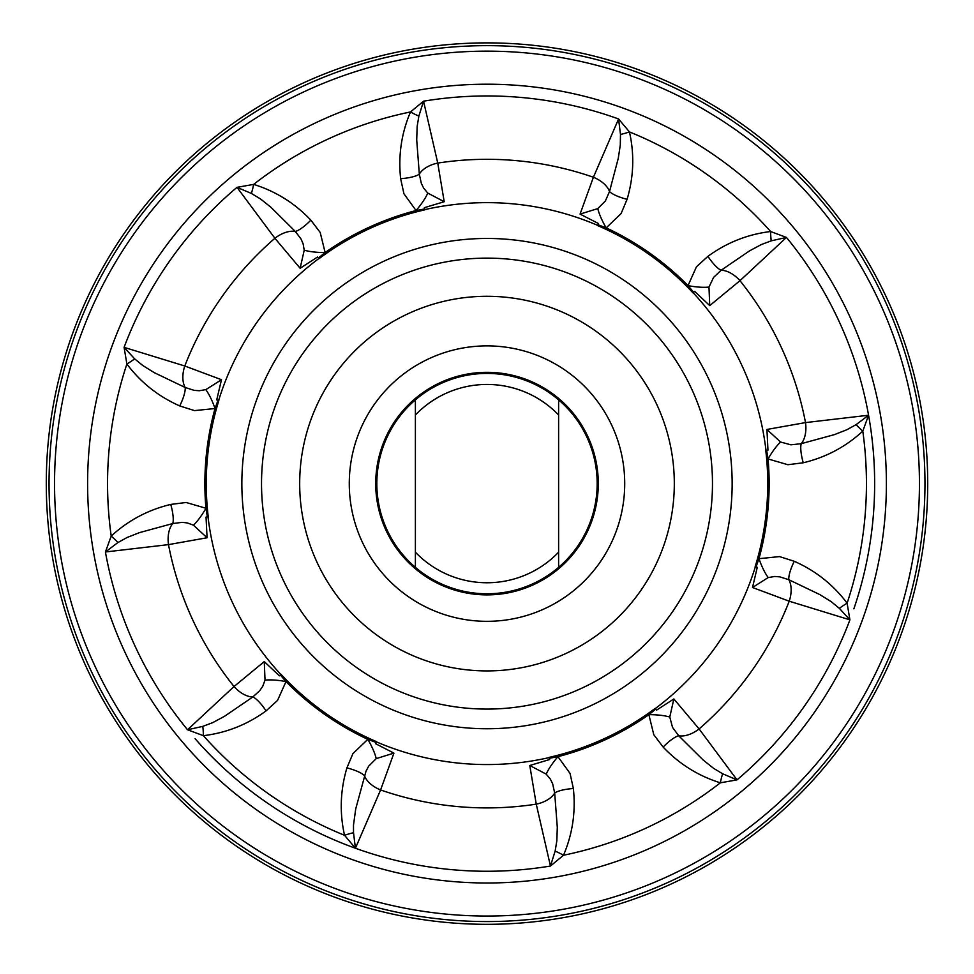 <?xml version="1.0" encoding="UTF-8"?>
<svg xmlns="http://www.w3.org/2000/svg" width="974" height="974" viewBox="0 0 974 974"><rect width="100%" height="100%" fill="white"/><g stroke="black" fill="none" stroke-linecap="round" stroke-linejoin="round"><path stroke-width="1.46" d="M558.613 415.021L558.613 399.876A110.184 110.184 0 0 1 558.613 567.331L558.613 415.021A99.165 99.165 0 0 0 415.387 415.021L415.387 567.331A110.184 110.184 0 0 1 415.387 399.876L415.387 415.021M558.613 399.876A110.184 110.184 0 0 0 415.387 399.876A110.184 110.184 0 0 0 415.387 567.331A110.184 110.184 0 0 0 558.613 567.331M415.387 552.185A99.165 99.165 0 0 0 558.613 552.185M577.923 547.765A111.28 111.28 0 0 1 385.972 530.258A111.28 111.28 0 0 1 497.105 372.786A111.28 111.28 0 0 1 577.923 547.765M599.521 563.009A137.724 137.724 0 0 0 499.504 346.452A137.724 137.724 0 0 0 361.963 541.349A137.724 137.724 0 0 0 599.521 563.009M487 924.314A440.711 440.711 0 0 0 868.674 263.248A440.711 440.711 0 0 0 105.326 263.248A440.711 440.711 0 0 0 487 924.314M457.646 881.92A399.401 399.401 0 0 1 186.278 746.449M376.001 742.444L367.819 739.339L352.917 753.62L346.914 767.889C340.267 790.316 339.476 812.791 344.553 835.29L355.425 848.244L380.591 789.951L393.934 753.109L375.489 743.649L376.366 741.616A280.731 280.731 0 0 1 280.987 674.312L279.368 675.81L264.271 661.602L234.028 686.524L187.544 729.769L202.775 726.373L212.661 722.659L224.495 716.316L252.887 696.921A22.037 12.613 47.2 0 1 234.028 686.524A324.293 324.293 0 0 1 168.49 544.624L207.072 537.758L206.038 517.06L208.229 516.792A280.731 280.731 0 0 1 218.833 400.545L218.833 400.545M280.317 674.921L285.991 681.593L277.541 700.428L266.097 710.862C247.201 724.644 226.297 732.911 203.383 735.674A22.037 4.517 -88.5 0 0 202.775 726.373M207.34 516.902L205.94 508.258L186.119 502.487L170.754 504.422C148.011 509.889 128.154 520.433 111.206 536.09L105.423 551.978L168.49 544.624A22.037 12.613 -96.8 0 1 172.8 523.537L182.126 522.356L187.312 522.928L193.424 525.169M266.097 710.862A22.037 5.929 -122.7 0 0 252.887 696.921L259.827 690.578L262.749 686.268L265.013 680.156M549.348 758.259L557.956 756.676L570.046 773.417L573.369 788.538C575.841 811.792 572.554 834.036 563.496 855.257L550.456 866.032A387.652 387.652 0 0 1 355.425 848.244L353.513 832.746L353.489 825.124L355.717 808.919L365.993 771.25L368.647 766.185L376.22 758.636A22.037 4.943 -118.5 0 0 367.819 739.339A282.143 282.143 0 0 1 285.991 681.593A22.037 4.943 8.9 0 0 265.025 680.156L264.271 661.602M353.513 832.746A22.037 4.517 -21.1 0 0 344.553 835.29A379.446 379.446 0 0 1 203.383 735.674L187.544 729.769A387.652 387.652 0 0 1 105.423 551.978L117.891 542.579L127.131 537.465L139.623 532.571L172.8 523.537A22.037 5.929 73.1 0 0 170.754 504.422M655.672 709.145L648.879 714.685L653.798 734.737L663.148 747.07C679.255 764.042 698.321 775.949 720.346 782.816A379.446 379.446 0 0 1 563.496 855.257A22.037 4.517 -148.5 0 0 555.131 851.13L550.456 866.032L536.248 804.147L529.783 765.491L549.64 759.525L549.202 757.589A280.95 280.95 0 0 1 376.281 741.823A280.95 280.95 0 0 0 549.202 757.589L549.153 757.37A280.731 280.731 0 0 0 655.125 708.427L655.259 708.597A280.95 280.95 0 0 0 755.374 566.734L757.273 567.318L752.512 587.492L789.22 601.214L849.912 619.854L839.357 608.36L831.199 601.664L819.791 594.578L788.794 579.7A22.037 12.613 -72.8 0 1 789.22 601.214A324.293 324.293 0 0 1 699.101 728.929L673.862 698.955L656.452 710.192L655.259 708.597A280.95 280.95 0 0 0 755.374 566.734M346.914 767.889A22.037 5.929 13.1 0 1 364.483 775.669A22.037 12.613 -156.8 0 0 380.591 789.951A324.293 324.293 0 0 0 536.248 804.147A22.037 12.613 -12.8 0 0 554.681 793.019L552.66 783.839L550.383 779.139L546.219 774.135L529.783 765.491M376.195 758.612L393.934 753.109M217.969 400.277L215.035 408.52L194.496 410.614L179.74 405.939C158.348 396.455 140.743 382.478 126.888 364.02A22.037 4.517 -28.5 0 0 134.643 358.846L142.801 365.542L154.209 372.628L185.206 387.506A22.037 12.613 107.2 0 1 184.78 365.993L221.488 379.714L216.727 399.888L218.626 400.472A280.95 280.95 0 0 1 318.742 258.609L318.875 258.78A280.731 280.731 0 0 1 424.847 209.836L424.847 209.836M318.328 258.061L325.121 252.522L320.202 232.469L310.852 220.136C294.745 203.164 275.679 191.257 253.654 184.39L236.999 187.337L274.899 238.277L300.138 268.264L317.548 257.014L318.742 258.609A280.95 280.95 0 0 0 218.626 400.472M117.891 542.579A22.037 4.517 38.9 0 0 111.206 536.09A379.446 379.446 0 0 1 126.888 364.02L124.088 347.353L184.78 365.993A324.293 324.293 0 0 1 274.899 238.277A22.037 12.613 -36.8 0 1 295.317 231.459L301.003 238.959L303.097 243.731L304.217 250.148M424.652 208.96L416.044 210.53L403.954 193.789L400.631 178.668C398.159 155.414 401.446 133.17 410.504 111.949A379.446 379.446 0 0 0 253.654 184.39A22.037 4.517 98.9 0 1 251.377 193.436L236.999 187.337A387.652 387.652 0 0 0 124.088 347.353L134.643 358.846M179.74 405.939A22.037 5.929 -62.7 0 0 185.206 387.506L194.167 390.355L199.366 390.732L205.782 389.624M207.072 537.758L193.436 525.156A22.037 4.943 -58.5 0 0 205.94 508.258A282.143 282.143 0 0 1 215.035 408.52A22.037 4.943 68.9 0 0 205.794 389.649L221.488 379.714M597.999 224.763L606.181 227.867L621.083 213.586L627.086 199.317C633.733 176.891 634.524 154.428 629.447 131.916L618.575 118.962A387.652 387.652 0 0 0 423.544 101.186L418.869 116.076A22.037 4.517 31.5 0 1 410.504 111.949L423.544 101.186L437.752 163.072L444.217 201.715L424.36 207.681L424.798 209.617A280.95 280.95 0 0 1 597.719 225.384L597.634 225.591A280.731 280.731 0 0 1 693.013 292.894L693.013 292.894M693.683 292.285L688.009 285.613L696.459 266.779L707.903 256.345C726.799 242.563 747.703 234.296 770.617 231.532A379.446 379.446 0 0 0 629.447 131.916A22.037 4.517 158.9 0 1 620.487 134.461L618.575 118.962L593.409 177.256L580.066 214.097L598.511 223.557L597.719 225.384A280.95 280.95 0 0 0 424.798 209.617M418.869 116.076L417.152 126.486L416.714 139.915L419.319 174.188A22.037 12.613 167.2 0 1 437.752 163.072A324.293 324.293 0 0 1 593.409 177.256A22.037 12.613 23.2 0 1 609.517 191.537L605.353 201.021L597.78 208.57M400.631 178.668A22.037 5.929 -2.7 0 0 419.319 174.188L421.34 183.38L423.617 188.067L427.781 193.083L444.217 201.715M427.769 193.083A22.037 4.943 128.9 0 1 416.044 210.53A282.143 282.143 0 0 0 325.121 252.522A22.037 4.943 1.5 0 1 304.229 250.148L300.138 268.264M251.377 193.436L260.411 198.879L270.906 207.255L295.317 231.459A22.037 5.929 133.1 0 0 310.852 220.136M766.66 450.305L768.06 458.949L787.881 464.72L803.246 462.784C825.989 457.33 845.846 446.774 862.794 431.129L868.577 415.228A387.652 387.652 0 0 0 786.456 237.437L771.225 240.834A22.037 4.517 91.5 0 1 770.617 231.532L786.456 237.437L739.972 280.682L709.729 305.605L694.632 291.396L693.184 292.748A280.95 280.95 0 0 1 765.99 450.39L765.771 450.414A280.731 280.731 0 0 1 755.167 566.661M756.031 566.929L758.965 558.686L779.504 556.592L794.26 561.28C815.652 570.752 833.257 584.729 847.112 603.186A379.446 379.446 0 0 0 862.794 431.129A22.037 4.517 -141.1 0 1 856.109 424.627L868.577 415.228L805.51 422.594L766.928 429.449L767.962 450.146L765.99 450.39A280.95 280.95 0 0 0 693.184 292.748M771.225 240.834L761.339 244.547L749.505 250.89L721.113 270.285A22.037 12.613 -132.8 0 1 739.972 280.682A324.293 324.293 0 0 1 805.51 422.594A22.037 12.613 83.2 0 1 801.2 443.681L790.9 444.814L780.576 442.026M707.903 256.345A22.037 5.929 57.3 0 0 721.113 270.285L713.577 277.395L708.999 287.05M580.066 214.097L597.805 208.594A22.037 4.943 61.5 0 0 606.181 227.867A282.143 282.143 0 0 1 688.009 285.613A22.037 4.943 -171.1 0 0 708.975 287.05L709.729 305.605M620.475 134.461L620.292 145.016L618.283 158.287L609.517 191.537A22.037 5.929 -166.9 0 0 627.086 199.317M670.636 881.202A437.959 437.959 0 0 1 50.855 443.84A437.959 437.959 0 0 1 739.51 125.768A437.959 437.959 0 0 1 670.636 881.202M839.357 608.36A22.037 4.517 151.5 0 1 847.112 603.186L849.912 619.854A387.652 387.652 0 0 1 737.001 779.87L722.623 773.77A22.037 4.517 -81.1 0 0 720.346 782.816L737.001 779.87L699.101 728.929A22.037 12.613 143.2 0 1 678.683 735.747L672.535 727.395L669.795 717.059M794.26 561.28A22.037 5.929 117.3 0 0 788.794 579.7L779.833 576.864L774.634 576.474L768.218 577.582M766.928 429.449L780.564 442.05A22.037 4.943 121.5 0 0 768.06 458.949A282.143 282.143 0 0 1 758.965 558.686A22.037 4.943 -111.1 0 0 768.206 577.558L752.512 587.492M856.109 424.627L846.869 429.741L834.377 434.635L801.2 443.681A22.037 5.929 -106.9 0 0 803.246 462.784M555.131 851.13L556.848 840.72L557.286 827.291L554.681 793.019A22.037 5.929 177.3 0 1 573.369 788.538M546.231 774.123A22.037 4.943 -51.1 0 1 557.956 756.676A282.143 282.143 0 0 0 648.879 714.685A22.037 4.943 -178.5 0 1 669.771 717.071L673.862 698.955M722.623 773.77L713.589 768.328L703.094 759.951L678.683 735.747A22.037 5.929 -46.9 0 0 663.148 747.07M302.78 353.599A225.469 225.469 0 0 0 356.995 667.823A225.469 225.469 0 0 0 671.22 613.608A225.469 225.469 0 0 0 617.005 299.383A225.469 225.469 0 0 0 302.78 353.599M208.01 516.829A280.95 280.95 0 0 0 280.816 674.458A280.95 280.95 0 0 1 208.01 516.829M654.467 846.199A399.401 399.401 0 0 1 89.255 447.334A399.401 399.401 0 0 1 717.278 157.277A399.401 399.401 0 0 1 654.467 846.199A399.401 399.401 0 0 1 89.255 447.334A399.401 399.401 0 0 1 717.278 157.277A399.401 399.401 0 0 1 654.467 846.199M640.04 591.595A187.3 187.3 0 0 0 504.008 297.07A187.3 187.3 0 0 0 316.952 562.144A187.3 187.3 0 0 0 640.04 591.595M853.869 608.823A387.652 387.652 0 0 0 868.577 415.265M195.117 738.718A387.652 387.652 0 0 0 355.4 848.232M286.709 342.264A245.144 245.144 0 0 0 633.818 679.925A245.144 245.144 0 0 0 657.937 307.881A245.144 245.144 0 0 0 286.709 342.264M668.322 876.198A432.456 432.456 0 0 0 736.344 130.273A432.456 432.456 0 0 0 56.334 444.339A432.456 432.456 0 0 0 668.322 876.198"/></g></svg>
